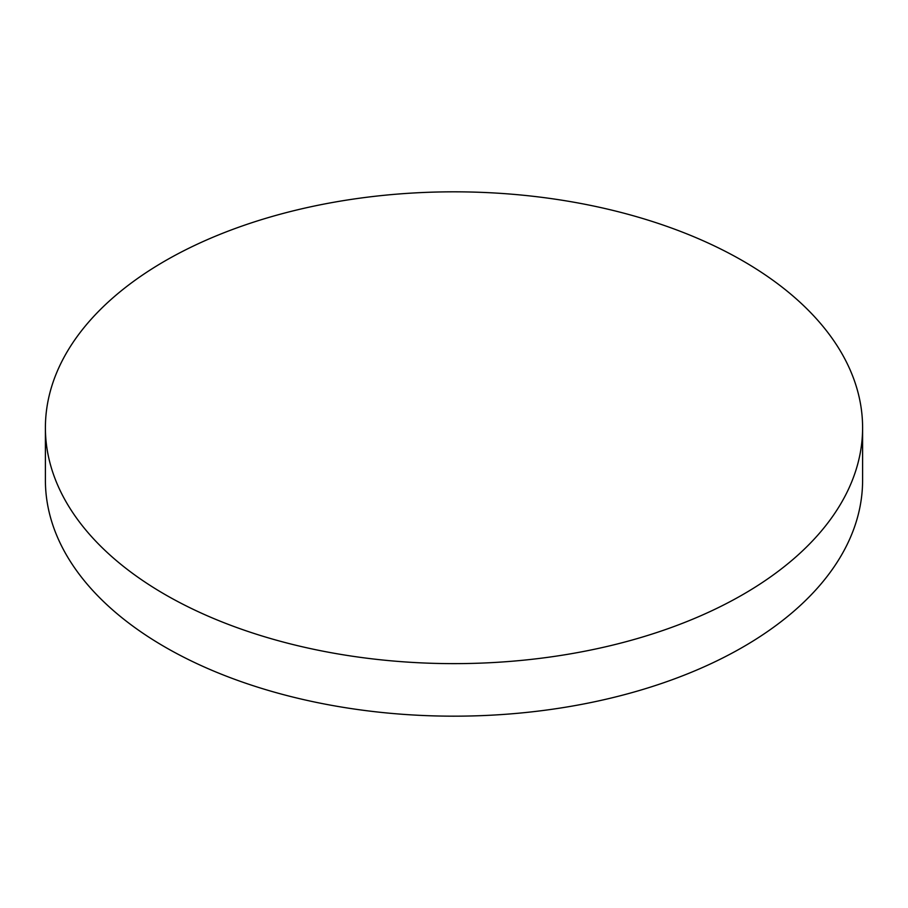 <?xml version="1.0" encoding="UTF-8"?>
<svg xmlns="http://www.w3.org/2000/svg" width="908" height="908" viewBox="0 0 908 908"><rect width="100%" height="100%" fill="white"/><g stroke="black" fill="none" stroke-linecap="round" stroke-linejoin="round"><path stroke-width="1.36" d="M165.074 594.536A408.6 235.898 0 0 0 610.369 645.679A408.6 235.898 0 0 0 862.6 427.736A408.6 235.898 0 0 0 742.926 260.925A408.6 235.898 0 0 0 297.631 209.782A408.6 235.898 0 0 0 45.4 427.736A408.6 235.898 0 0 0 165.074 594.536M45.4 427.736L45.4 480.264A408.6 235.898 0 0 0 165.074 647.075A408.6 235.898 0 0 0 610.369 698.218A408.6 235.898 0 0 0 862.6 480.264L862.6 427.736"/></g></svg>
